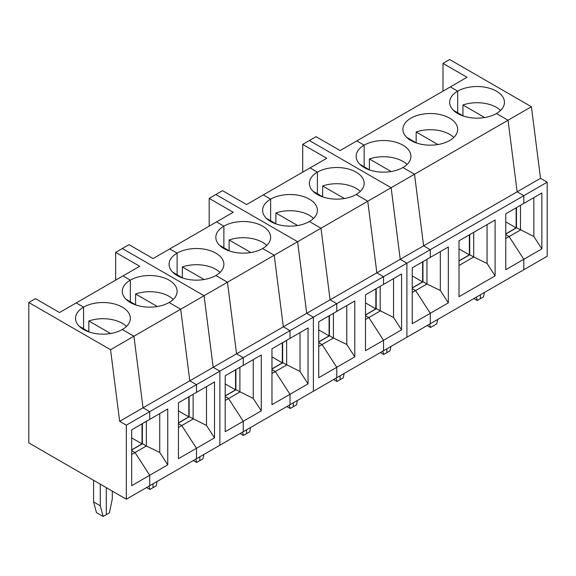 <?xml version="1.0" encoding="UTF-8"?>
<svg xmlns="http://www.w3.org/2000/svg" width="576" height="576" viewBox="0 0 576 576"><rect width="100%" height="100%" fill="white"/><g stroke="black" fill="none" stroke-linecap="round" stroke-linejoin="round"><path stroke-width="0.86" d="M193.14 394.315L193.14 418.997L181.778 425.556L178.445 423.626L181.778 425.556L178.445 427.486M206.496 386.597L206.496 425.47L189.266 416.758L178.445 423.007M189.13 396.626L189.13 416.837M178.445 422.856L188.798 416.873L188.798 396.821M188.798 416.873L178.445 410.897M149.011 486.13L149.904 489.47L153.058 487.649L153.058 483.797L153.058 487.649L156.204 485.834L157.097 481.457M173.246 299.434A27.396 15.818 0 0 0 135.59 293.976L157.327 306.526M135.59 304.776L135.59 293.976M28.8 302.515L28.8 442.908L126.331 499.219L126.331 425.167L119.657 421.308L110.556 349.718L28.8 302.515L35.482 298.663L59.53 312.545L76.234 302.904L83.578 307.145A27.396 15.818 0 0 1 113.436 303.718A27.396 15.818 0 0 1 130.349 318.334A27.396 15.818 0 0 1 122.328 329.515L133.934 336.218L204.077 295.718L213.178 367.315L219.859 371.174L219.859 445.226L196.481 458.726L196.481 448.279L178.445 458.69L178.445 402.797L196.481 392.386L196.481 384.667L189.799 380.815L180.698 309.218L169.092 302.515A27.396 15.818 0 0 1 139.234 305.95A27.396 15.818 0 0 1 122.321 291.334A27.396 15.818 0 0 1 130.342 280.145L122.99 275.904L76.234 302.904L83.578 307.145L83.578 328.745L83.578 307.145A27.396 15.818 0 0 0 75.557 318.334A27.396 15.818 0 0 0 92.47 332.942A27.396 15.818 0 0 0 122.328 329.515L133.934 336.218L143.035 407.815L149.717 411.667L149.717 419.386L167.753 408.967L167.753 464.861L159.739 452.47L146.376 445.997L135.022 452.556L131.681 450.626L135.022 452.556L149.717 475.279L149.717 485.719L196.481 458.726L196.481 448.279L214.517 437.868L214.517 381.967L196.481 392.386L196.481 384.667L189.799 380.815L180.698 309.218L169.092 302.515A27.396 15.818 0 0 0 177.113 291.334A27.396 15.818 0 0 0 160.2 276.718A27.396 15.818 0 0 0 130.342 280.145L130.342 301.745L130.342 280.145L122.99 275.904L139.694 266.263L115.646 252.374L115.646 280.145M110.556 349.718L133.934 336.218L143.035 407.815L236.563 353.815L243.245 357.674L243.245 365.386L225.202 375.797L225.202 431.698L243.245 421.279L243.245 431.726L290.002 404.726L290.002 394.279L275.306 371.556L271.966 369.626L275.306 371.556L271.966 373.486M318.73 346.486L322.07 344.556L336.766 367.286L336.766 377.726L383.53 350.734L383.53 340.286L401.566 329.875L401.566 273.974L383.53 284.393L383.53 276.674L376.848 272.822L367.747 201.226L356.141 194.522A27.396 15.818 0 0 0 364.162 183.341A27.396 15.818 0 0 0 347.249 168.725A27.396 15.818 0 0 0 317.39 172.152L317.39 193.752L317.39 172.152L310.046 167.911L263.282 194.911L270.634 199.152L270.634 220.752L270.634 199.152A27.396 15.818 0 0 0 262.606 210.341A27.396 15.818 0 0 0 279.518 224.95A27.396 15.818 0 0 0 309.377 221.522L320.99 228.226L330.084 299.815L336.766 303.674L336.766 311.393L354.802 300.974L354.802 356.868L346.788 344.477L333.425 338.004L322.07 344.556L318.73 342.634L322.07 344.556L336.766 367.286L336.766 377.726L313.387 391.226L313.387 317.174L313.387 391.226L290.002 404.726L290.002 394.279L308.045 383.868L308.045 327.974L290.002 338.386L290.002 330.674L283.327 326.815L274.226 255.226L262.613 248.522A27.396 15.818 0 0 0 270.641 237.334A27.396 15.818 0 0 0 253.728 222.725A27.396 15.818 0 0 0 223.87 226.152L223.87 247.752L223.87 226.152L216.518 221.911L153.058 258.552L129.01 244.663L122.328 248.522L204.077 295.718L122.328 248.522L115.646 252.374M196.481 448.279L181.778 425.556L196.481 448.279M206.496 425.47L214.517 437.868M119.657 421.308L143.035 407.815L149.717 411.667L219.859 371.174L213.178 367.315L204.077 295.718L227.462 282.218L236.563 353.815L400.234 259.322L406.908 263.174L406.908 337.234L523.822 269.734L523.822 259.294L509.119 236.563L505.778 234.641L509.119 236.563L505.778 238.493M146.376 421.308L146.376 445.997L142.502 443.758L131.681 450.007M126.49 326.434A27.396 15.818 0 0 0 88.826 320.976L110.563 333.526M100.282 484.178L100.282 505.778L103.147 516.47L106.294 514.649L106.294 487.649L106.294 514.649L109.44 512.834L112.306 498.838L112.306 491.119M136.051 305.042L126.238 299.376A27.396 15.818 0 0 0 126.18 299.434M131.681 454.478L135.022 452.556L149.717 475.279L167.753 464.861M149.904 489.47L146.563 487.541M131.681 449.856L142.034 443.873L142.034 423.821M142.034 443.873L131.681 437.897M142.366 423.626L142.366 443.837M159.739 452.47L159.739 413.597M88.826 331.776L88.826 320.976M89.287 332.042L79.474 326.376A27.396 15.818 0 0 0 79.416 326.434M126.331 425.167L149.717 411.667L149.717 419.386L131.681 429.797L131.681 485.69L149.717 475.279L149.717 485.719L126.331 499.219M103.147 516.47L96.466 512.611L93.6 501.919L93.6 480.319M100.282 505.778L93.6 501.919M380.189 286.322L380.189 311.004L368.834 317.563L365.494 315.634L368.834 317.563L365.494 319.493M393.552 278.604L393.552 317.477L376.315 308.765L365.494 315.014M376.178 288.634L376.178 308.844M365.494 314.863L375.847 308.88L375.847 288.828M375.847 308.88L365.494 302.904M336.067 378.137L336.96 381.478L340.106 379.656L340.106 375.804L340.106 379.656L343.253 377.842L344.153 373.464M360.302 191.441A27.396 15.818 0 0 0 322.646 185.983L344.383 198.533M322.646 196.783L322.646 185.983M520.481 205.322L520.481 230.011L509.119 236.563L523.822 259.294L505.778 269.705L505.778 213.811L523.822 203.393L523.822 195.682L430.294 249.682L423.612 245.822L430.294 249.682L406.908 263.174L400.234 259.322L423.612 245.822L414.511 174.226L423.612 245.822L517.14 191.822L508.039 120.233L531.418 106.733L540.518 178.33L547.2 182.182L547.2 256.234L523.822 269.734L523.822 259.294L541.858 248.875L541.858 192.982L523.822 203.393L523.822 195.682L517.14 191.822L508.039 120.233L414.511 174.226L402.905 167.522A27.396 15.818 0 0 0 410.926 156.341A27.396 15.818 0 0 0 394.013 141.725A27.396 15.818 0 0 0 364.154 145.159L364.154 166.752L364.154 145.159A27.396 15.818 0 0 0 356.134 156.341A27.396 15.818 0 0 0 373.046 170.957A27.396 15.818 0 0 0 402.905 167.522L414.511 174.226L391.133 187.726L400.234 259.322L391.133 187.726L309.377 140.53L391.133 187.726L320.99 228.226L330.084 299.815L336.766 303.674L406.908 263.174L406.908 337.234L383.53 350.734L383.53 340.286L365.494 350.698L365.494 294.804L383.53 284.393L383.53 276.674L376.848 272.822L367.747 201.226L356.141 194.522A27.396 15.818 0 0 1 326.282 197.95A27.396 15.818 0 0 1 309.37 183.341A27.396 15.818 0 0 1 317.39 172.152L310.046 167.911L326.743 158.27L302.695 144.382L302.695 172.152M383.53 340.286L368.834 317.563L383.53 340.286M393.552 317.477L401.566 329.875M531.418 106.733L449.669 59.53L442.987 63.389L467.035 77.278L450.331 86.918L457.682 91.159A27.396 15.818 0 0 0 449.654 102.341A27.396 15.818 0 0 0 466.574 116.957A27.396 15.818 0 0 0 496.426 113.53L508.039 120.233L496.426 113.53A27.396 15.818 0 0 0 504.454 102.341A27.396 15.818 0 0 0 487.541 87.732A27.396 15.818 0 0 0 457.682 91.159L457.682 112.759L457.682 91.159L450.331 86.918L340.106 150.552L316.058 136.67L302.695 144.382M333.425 313.315L333.425 338.004L329.551 335.765L318.73 342.014M313.538 218.434A27.396 15.818 0 0 0 275.882 212.983L297.619 225.533M289.303 405.137L290.196 408.478L293.342 406.656L293.342 402.797L293.342 406.656L296.496 404.842L297.389 400.464M323.107 197.05L313.294 191.383A27.396 15.818 0 0 0 313.236 191.441M286.661 340.315L286.661 365.004L275.306 371.556L290.002 394.279L271.966 404.698L271.966 348.804L290.002 338.386L290.002 330.674L313.387 317.174L306.706 313.315L313.387 317.174L336.766 303.674L336.766 311.393L318.73 321.804L318.73 377.698L354.802 356.868M336.96 381.478L333.619 379.548M209.174 198.382L233.222 212.263L216.518 221.911L223.87 226.152A27.396 15.818 0 0 0 215.842 237.334A27.396 15.818 0 0 0 232.754 251.95A27.396 15.818 0 0 0 262.613 248.522L274.226 255.226L227.462 282.218L215.849 275.522A27.396 15.818 0 0 0 223.877 264.334A27.396 15.818 0 0 0 206.964 249.718A27.396 15.818 0 0 0 177.106 253.152L169.754 248.904L177.106 253.152L177.106 274.745L177.106 253.152A27.396 15.818 0 0 0 169.078 264.334A27.396 15.818 0 0 0 185.99 278.95A27.396 15.818 0 0 0 215.849 275.522L227.462 282.218L236.563 353.815L243.245 357.674L290.002 330.674L283.327 326.815L274.226 255.226L297.605 241.726L306.706 313.315L297.605 241.726L320.99 228.226L309.377 221.522A27.396 15.818 0 0 0 317.405 210.341A27.396 15.818 0 0 0 300.492 195.725A27.396 15.818 0 0 0 270.634 199.152L263.282 194.911L246.578 204.552L222.53 190.67L215.849 194.522L297.605 241.726L215.849 194.522L209.174 198.382L209.174 226.152M318.73 341.856L329.083 335.88L329.083 315.828M329.083 335.88L318.73 329.904M329.422 315.634L329.422 335.844M346.788 344.477L346.788 305.604M275.882 223.783L275.882 212.983M276.343 224.05L266.53 218.383A27.396 15.818 0 0 0 266.472 218.434M290.196 408.478L286.855 406.548M300.024 332.604L300.024 371.477L282.787 362.765L271.966 369.014M282.658 342.634L282.658 362.844M271.966 368.856L282.319 362.88L282.319 342.821M282.319 362.88L271.966 356.904M242.539 432.13L243.432 435.47L246.578 433.656L246.578 429.797L246.578 433.656L249.732 431.834L250.625 427.464M266.774 245.434A27.396 15.818 0 0 0 229.118 239.983L250.855 252.533M229.118 250.783L229.118 239.983M300.024 371.477L308.045 383.868M239.904 367.315L239.904 391.997L228.542 398.556L225.202 396.626L228.542 398.556L243.245 421.279L243.245 431.726L219.859 445.226L219.859 371.174L243.245 357.674L243.245 365.386L261.281 354.974L261.281 410.868L253.26 398.47L236.023 389.765L225.202 396.007M220.01 272.434A27.396 15.818 0 0 0 182.354 266.976L204.091 279.526M195.775 459.13L196.668 462.47L199.822 460.656L199.822 456.797L199.822 460.656L202.968 458.834L203.861 454.464M229.579 251.05L219.766 245.383A27.396 15.818 0 0 0 219.708 245.434M225.202 400.486L228.542 398.556L243.245 421.279L261.281 410.868M243.432 435.47L240.091 433.541M225.202 395.856L235.555 389.88L235.555 369.821M235.555 389.88L225.202 383.897M235.894 369.626L235.894 389.837M253.26 398.47L253.26 359.604M182.354 277.776L182.354 266.976M182.815 278.042L173.002 272.376A27.396 15.818 0 0 0 172.944 272.434M196.668 462.47L193.327 460.541M533.837 197.611L533.837 236.484L516.607 227.772L505.778 234.022M516.47 207.641L516.47 227.851M505.778 233.863L516.139 227.887L516.139 207.828M516.139 227.887L505.778 221.911M476.352 297.137L477.245 300.478L480.398 298.663L480.398 294.804L480.398 298.663L483.545 296.849L484.438 292.471M500.587 110.441A27.396 15.818 0 0 0 462.931 104.99L484.668 117.54M462.931 115.79L462.931 104.99M547.2 182.182L523.822 195.682L517.14 191.822L540.518 178.33M533.837 236.484L541.858 248.875M442.987 63.389L442.987 91.159M382.824 351.137L383.724 354.478L386.87 352.663L386.87 348.804L386.87 352.663L390.017 350.842L390.917 346.471M453.823 137.441A27.396 15.818 0 0 0 416.167 131.99L437.904 144.54M463.392 116.057L453.578 110.39A27.396 15.818 0 0 0 453.521 110.441M430.294 313.286L430.294 323.734L430.294 313.286L448.33 302.875L448.33 246.982L412.258 267.804L412.258 323.705L430.294 313.286L415.598 290.563L430.294 313.286M430.294 249.682L430.294 257.393L430.294 249.682M495.094 219.982L495.094 275.875L459.022 296.705L459.022 240.811L495.094 219.982M407.066 164.441A27.396 15.818 0 0 0 369.403 158.983L369.403 169.783M426.953 259.322L426.953 284.004L423.079 281.772L412.258 288.014M422.942 261.634L422.942 281.844M412.258 287.863L422.611 281.887L422.611 261.828M422.611 281.887L412.258 275.904M429.588 324.137L430.488 327.478L427.147 325.548M448.33 302.875L440.316 290.477L426.953 284.004L412.258 292.493M440.316 290.477L440.316 251.604M391.14 171.533L369.403 158.983M416.628 143.057L406.814 137.39A27.396 15.818 0 0 0 406.757 137.441M412.258 288.634L415.598 290.563L412.258 288.634M356.81 140.911L364.154 145.159L356.81 140.911M473.717 232.322L473.717 257.004L469.843 254.772L459.022 261.022M495.094 275.875L487.073 263.477L473.717 257.004L459.022 265.493M469.706 234.634L469.706 254.851M410.918 140.53A27.396 15.818 0 0 0 440.777 143.957A27.396 15.818 0 0 0 457.69 129.341A27.396 15.818 0 0 0 430.294 113.522A27.396 15.818 0 0 0 402.898 129.341A27.396 15.818 0 0 0 410.918 140.53M487.073 263.477L487.073 224.611M416.167 142.79L416.167 131.99M459.022 260.863L469.375 254.887L469.375 234.828M430.488 327.478L436.781 323.842L437.674 319.471M469.375 254.887L459.022 248.911M477.245 300.478L473.904 298.555M369.864 170.05L360.05 164.383A27.396 15.818 0 0 0 359.993 164.441M383.724 354.478L380.383 352.548"/></g></svg>
